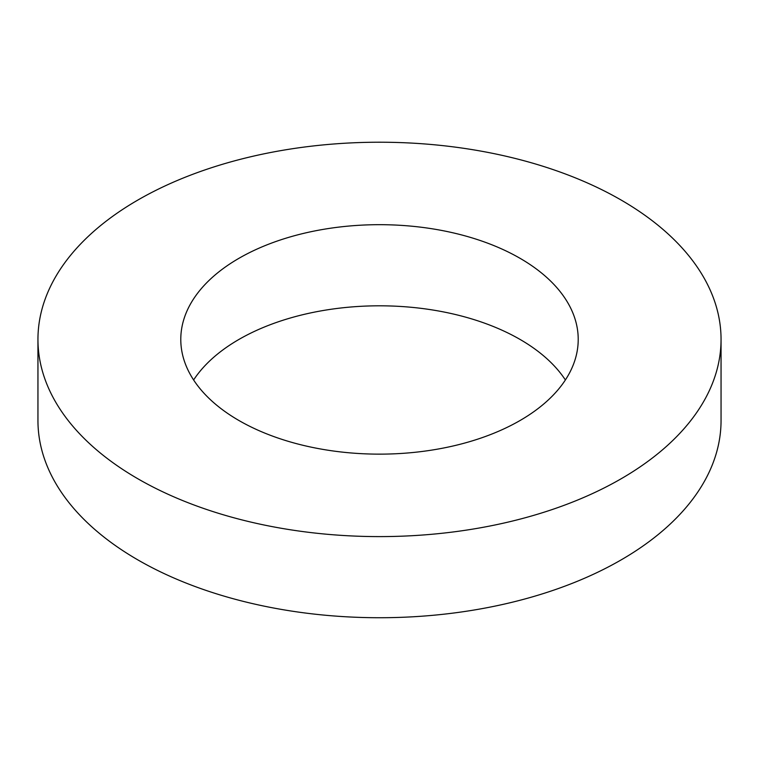 <?xml version="1.0" encoding="UTF-8"?>
<svg xmlns="http://www.w3.org/2000/svg" width="759" height="759" viewBox="0 0 759 759"><rect width="100%" height="100%" fill="white"/><g stroke="black" fill="none" stroke-linecap="round" stroke-linejoin="round"><path stroke-width="1.14" d="M137.986 478.844A341.55 197.188 0 0 0 510.209 521.594A341.55 197.188 0 0 0 721.05 339.415A341.55 197.188 0 0 0 379.5 142.218A341.55 197.188 0 0 0 37.95 339.415A341.55 197.188 0 0 0 137.986 478.844M238.981 420.533A198.716 114.732 0 0 0 455.542 445.41A198.716 114.732 0 0 0 578.216 339.415A198.716 114.732 0 0 0 379.5 224.683A198.716 114.732 0 0 0 180.784 339.415A198.716 114.732 0 0 0 238.981 420.533M37.95 339.415L37.95 420.543A341.55 197.188 0 0 0 137.986 559.971A341.55 197.188 0 0 0 510.209 602.722A341.55 197.188 0 0 0 721.05 420.543L721.05 339.415M565.389 379.974A198.716 114.732 0 0 0 379.5 305.811A198.716 114.732 0 0 0 193.611 379.974"/></g></svg>
